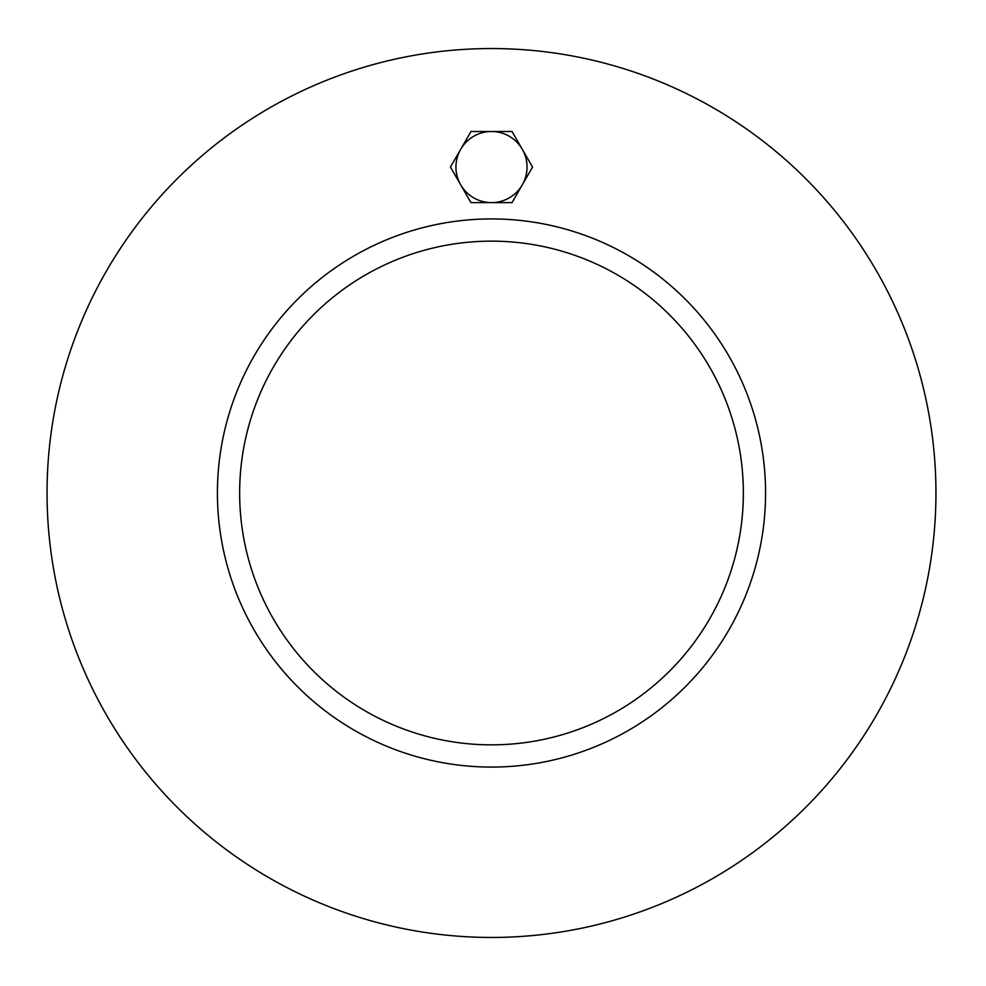 <?xml version="1.0" encoding="UTF-8"?>
<svg xmlns="http://www.w3.org/2000/svg" width="986" height="986" viewBox="0 0 986 986"><rect width="100%" height="100%" fill="white"/><g stroke="black" fill="none" stroke-linecap="round" stroke-linejoin="round"><path stroke-width="1.48" d="M743.358 493A251.861 251.861 0 0 1 365.572 711.116A251.861 251.861 0 0 1 365.572 274.884A251.861 251.861 0 0 1 743.358 493M217.413 493A274.083 274.083 0 0 1 628.538 255.645A274.083 274.083 0 0 1 628.538 730.355A274.083 274.083 0 0 1 217.413 493M935.948 493A444.452 444.452 0 0 1 269.277 877.91A444.452 444.452 0 0 1 269.277 108.09A444.452 444.452 0 0 1 935.948 493M460.709 149.293L470.963 131.508L491.496 131.508A35.558 35.558 0 0 0 460.709 184.85L450.442 167.065L460.709 149.293M512.03 131.508L522.284 149.293A35.558 35.558 0 0 0 491.496 131.508L512.03 131.508M532.551 167.065L522.284 184.85A35.558 35.558 0 0 0 522.284 149.293L532.551 167.065M491.496 202.623L470.963 202.623L460.709 184.85A35.558 35.558 0 0 0 522.284 184.85L512.03 202.623L491.496 202.623"/></g></svg>
